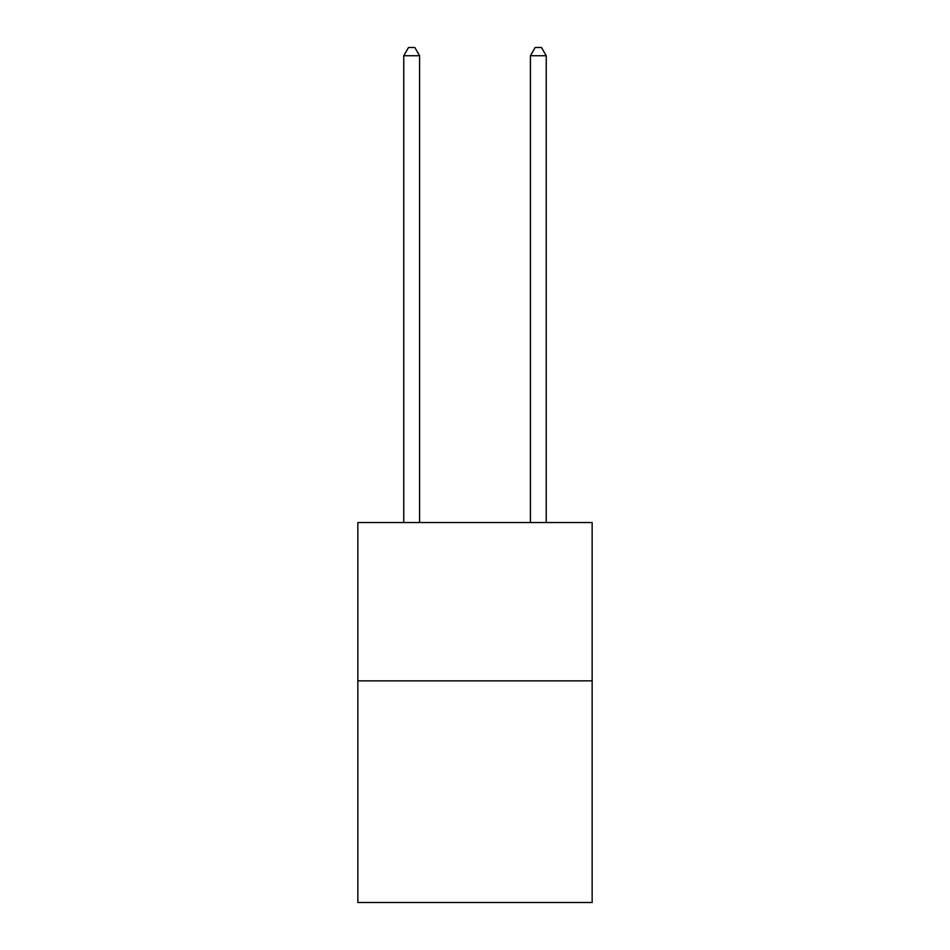 <?xml version="1.0" encoding="UTF-8"?>
<svg xmlns="http://www.w3.org/2000/svg" width="950" height="950" viewBox="0 0 950 950"><rect width="100%" height="100%" fill="white"/><g stroke="black" fill="none" stroke-linecap="round" stroke-linejoin="round"><path stroke-width="1.43" d="M592.147 680.865L592.147 902.5L357.853 902.5L357.853 522.559L592.147 522.559L592.147 680.865L357.853 680.865M419.591 522.559L419.591 55.729L403.762 55.729L403.762 522.559M403.762 55.729L408.512 47.5L414.841 47.5L419.591 55.729M546.238 522.559L546.238 55.729L530.409 55.729L530.409 522.559M530.409 55.729L535.159 47.5L541.488 47.5L546.238 55.729"/></g></svg>
